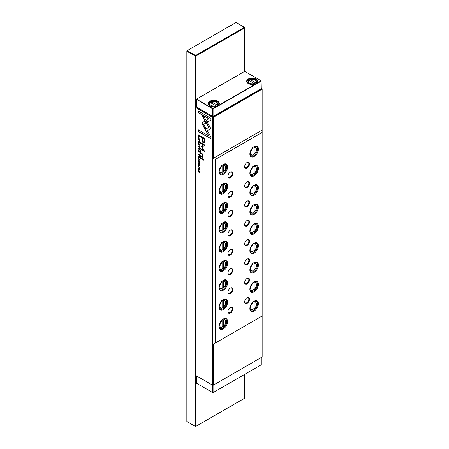 <?xml version="1.0" encoding="UTF-8"?>
<svg xmlns="http://www.w3.org/2000/svg" width="449" height="449" viewBox="0 0 449 449"><rect width="100%" height="100%" fill="white"/><g stroke="black" fill="none" stroke-linecap="round" stroke-linejoin="round"><path stroke-width="0.67" d="M209.823 105.773L209.823 105.773A5.562 3.21 180 0 1 209.823 101.233A5.562 3.21 180 0 1 217.686 101.233A5.562 3.21 180 0 1 217.686 105.773A5.562 3.21 180 0 1 209.823 105.773M217.512 105.869A5.091 2.935 0 0 0 218.843 103.887A5.091 2.935 0 0 0 217.355 101.811A5.091 2.935 0 0 0 211.81 101.171A5.091 2.935 0 0 0 208.667 103.887A5.091 2.935 0 0 0 209.997 105.869M248.314 83.548L248.314 83.548A5.562 3.21 180 0 1 248.314 79.007A5.562 3.21 180 0 1 256.183 79.007A5.562 3.21 180 0 1 256.183 83.548A5.562 3.21 180 0 1 248.314 83.548L248.314 83.548M256.009 83.643A5.091 2.935 0 0 0 257.339 81.662A5.091 2.935 0 0 0 255.846 79.585A5.091 2.935 0 0 0 250.301 78.951A5.091 2.935 0 0 0 247.158 81.662A5.091 2.935 0 0 0 248.493 83.643M209.077 105.049A5.091 2.935 180 0 1 209.318 104.769M247.809 82.543A5.091 2.935 0 0 0 247.573 82.824M217.456 105.897L217.03 104.959A3.845 2.223 0 0 0 216.474 102.22A3.845 2.223 0 0 0 211.737 101.901L217.03 104.959M255.952 83.671L255.52 82.734L250.228 79.675L249.801 79.911L250.228 79.675A3.845 2.223 0 0 1 254.97 79.995A3.845 2.223 0 0 1 255.52 82.734M210.053 102.86L210.48 102.625A3.845 2.223 0 0 0 211.036 105.363A3.845 2.223 0 0 0 215.773 105.683L210.48 102.625L210.053 102.86M255.206 83.997L254.269 83.458A3.845 2.223 0 0 1 249.532 83.138A3.845 2.223 0 0 1 248.976 80.399L248.55 80.635L248.976 80.399L254.269 83.458L254.695 84.188M249.801 80.882L249.801 79.911M211.737 101.901L211.311 102.136L211.737 101.901M211.311 103.102L211.311 102.136M216.205 106.413L215.773 105.683L216.71 106.222M256.923 82.824A5.091 2.935 0 0 0 256.688 82.543M218.192 104.769A5.091 2.935 180 0 1 218.433 105.049M261.122 80.792L244.716 71.324L196.516 99.156L212.916 108.624L261.122 80.792L261.284 81.084L213.084 108.911L213.084 116.448L261.284 88.621L261.122 80.792M196.348 99.251L196.348 106.98L212.753 116.448L212.753 108.911L196.348 99.251M212.916 108.624L212.753 108.911L213.084 108.911L212.916 108.624M213.084 116.448L212.753 116.448M196.348 375.802L196.348 383.143L212.916 392.712L261.284 364.784L261.284 357.483M213.084 385.309L213.084 392.611L212.753 392.611L212.753 385.27M236.051 22.45L187.177 50.664L195.545 55.496L244.419 27.282L236.051 22.45M244.75 71.346L244.75 27.473L244.419 27.282L244.75 27.86L195.882 56.074L195.545 55.496L195.214 56.074L186.846 51.242L187.177 50.664L186.846 50.86L186.846 421.527L195.214 426.359L195.214 56.074L195.882 56.074L195.882 426.359L244.75 398.14L244.75 374.331M195.214 426.359L195.882 426.359L195.214 426.359M222.912 251.35L222.912 251.771M222.912 270.674L222.912 271.101M222.912 289.998L222.912 290.424M222.912 309.327L222.912 309.748M199.743 155.376L199.743 154.686L198.189 153.788L199.317 155.781L199.743 155.376L199.317 155.781L199.283 155.483M198.604 142.473L198.34 141.592L198.963 141.407L199.603 142.322L199.334 142.889L199.766 142.44L198.958 141.121L198.161 141.491L198.604 142.473M198.346 141.003L198.161 141.491L198.452 140.969M199.687 142.833L199.334 142.889L199.766 142.44M199.749 142.238L199.334 142.608M198.34 141.592L199.362 141.435M198.189 163.066L199.743 163.964L198.379 162.908M201.87 123.357L204.89 129.076L205.951 128.459L203.577 124.345L205.928 122.97L204.867 121.129L202.151 122.712L201.87 123.357M204.632 141.188L204.632 138.399L200.467 135.996L200.467 136.681L202.303 137.742L202.303 139.869C202.23 141.48 202.634 142.524 203.504 142.995L204.441 142.833L204.632 141.188M198.643 164.514L198.621 164.216L198.161 164.704L198.632 165.726L199.339 164.935L199.378 166.091L199.766 165.653L199.328 164.643L198.615 165.44L198.346 164.8L198.643 164.514L198.346 164.8M199.204 164.57L198.615 165.44M199.754 165.434L199.356 165.81M199.272 165.221L199.53 164.828M198.189 170.255L199.508 171.265L198.189 171.49L198.189 171.821L199.743 172.713L198.475 171.743L199.743 171.535L199.743 171.153L198.189 170.255M201.988 153.631L200.467 152.755L200.467 153.412L201.702 154.13L202.46 155.848L201.724 156.437L200.467 155.708L200.467 156.353L202.443 157.223L202.757 156.173L202.319 154.456L202.712 154.641L202.712 153.996L201.988 153.631M202.336 156.454L201.724 156.437M200.467 150.516L200.467 151.268L200.95 151.549L200.95 150.797L200.467 150.516M206.153 131.361L210.923 128.61L203.818 116.319L201.691 115.09L208.796 127.376L205.103 129.508L206.153 131.361M199.766 144.842L198.368 143.371L198.161 143.916L199.536 145.016M212.618 385.191L212.618 117.341L196.017 107.754L196.017 375.605L212.949 385.388L262.154 356.977L262.154 316.006L213.286 344.22L213.286 385.191L212.618 385.191M199.766 169.357L198.368 167.881L198.161 168.431L199.564 169.907L199.766 169.357M198.604 162.179L198.34 161.298L198.963 161.112L199.603 162.027L199.334 162.594L199.766 162.145L198.958 160.826L198.161 161.197L198.604 162.179M198.346 160.708L198.161 161.197L198.452 160.669M199.687 162.538L199.334 162.594L199.766 162.145M199.749 161.943L199.334 162.314M198.34 161.298L199.362 161.14M198.643 138.898L198.621 138.601L198.161 139.083L198.632 140.11L199.339 139.319L199.378 140.475L199.766 140.032L199.328 139.027L198.615 139.824L198.346 139.184L198.643 138.898L198.346 139.184M199.204 138.954L198.632 140.11L199.53 139.212L198.828 139.998M199.754 139.819L199.356 140.195M198.189 158.273L198.189 159.53L198.374 158.643L198.901 158.952L198.901 159.878L199.087 159.058L199.558 159.328L199.743 160.405L199.743 159.171L198.189 158.273M200.467 157.655L200.467 158.301L203.683 160.158L203.683 159.513L200.467 157.655M210.946 118.306L198.194 110.948L198.194 112.682L208.83 118.822L206.4 120.225L207.466 122.061L210.946 120.051L210.946 118.306M199.743 151.801L199.743 151.1L198.189 150.202L198.89 150.87L198.733 151.521L198.189 151.324L198.189 151.61L198.969 151.65L199.334 152.228L199.743 151.801L199.334 152.228L199.16 151.537L198.379 151.386M199.081 151.094L198.733 151.521M198.189 137.45L199.743 138.348L198.379 137.293M198.189 148.018L198.189 149.276L198.374 148.389L198.901 148.698L198.901 149.624L199.087 148.804L199.558 149.074L199.743 150.151L199.743 148.916L198.189 148.018M198.189 166.635L199.743 167.533L198.379 166.478M198.189 146.492L199.743 148.131L198.43 146.492L199.743 146.7L199.743 146.402L198.189 146.194L198.189 146.492L198.379 146.222M201.646 146.733L203.745 150.387L200.501 148.512L200.501 149.062L204.598 151.431L202.218 146.806L204.598 145.476L204.598 144.926L200.501 142.558L200.501 143.108L203.751 144.982L201.646 146.217L201.646 146.733L201.837 146.105L203.941 144.87L200.692 142.67M201.837 146.105L201.534 146.408M199.743 157.565L199.743 156.864L198.189 155.966L198.89 156.639L198.733 157.285L198.189 157.088L198.189 157.374L198.969 157.414L199.334 157.992L199.743 157.565L199.334 157.992L199.16 157.307L198.379 157.15M199.081 156.858L198.733 157.285M199.743 136.142L199.743 135.581L198.189 134.683L198.368 136.154L198.941 136.732L199.609 136.765L199.743 136.142M210.946 137.141L207.46 131.114L206.4 131.731L208.819 135.912L198.194 129.783L198.194 131.518L210.946 138.876L210.946 137.141M232.784 308.805A3.429 1.981 -60 0 1 230.359 313.009A3.429 1.981 -60 0 1 227.929 311.612A3.429 1.981 -60 0 1 230.359 307.408A3.429 1.981 -60 0 1 232.784 308.805M227.935 311.404A2.958 1.706 120 0 0 228.541 312.577A2.958 1.706 120 0 0 230.825 311.786A2.958 1.706 120 0 0 232.116 308.805A2.958 1.706 120 0 0 231.504 307.453A2.958 1.706 120 0 0 230.185 307.514M232.784 289.482A3.429 1.981 -60 0 1 230.359 293.685A3.429 1.981 -60 0 1 227.929 292.282A3.429 1.981 -60 0 1 230.359 288.084A3.429 1.981 -60 0 1 232.784 289.482M227.935 292.08A2.958 1.706 120 0 0 228.541 293.253A2.958 1.706 120 0 0 230.825 292.462A2.958 1.706 120 0 0 232.116 289.482A2.958 1.706 120 0 0 231.504 288.129A2.958 1.706 120 0 0 230.185 288.191M232.784 270.158A3.429 1.981 -60 0 1 230.359 274.361A3.429 1.981 -60 0 1 227.929 272.958A3.429 1.981 -60 0 1 230.359 268.755A3.429 1.981 -60 0 1 232.784 270.158M227.935 272.756A2.958 1.706 120 0 0 228.541 273.929A2.958 1.706 120 0 0 230.825 273.132A2.958 1.706 120 0 0 232.116 270.158A2.958 1.706 120 0 0 231.504 268.805A2.958 1.706 120 0 0 230.185 268.861M232.784 250.828A3.429 1.981 -60 0 1 230.359 255.032A3.429 1.981 -60 0 1 227.929 253.634A3.429 1.981 -60 0 1 230.359 249.431A3.429 1.981 -60 0 1 232.784 250.828M227.935 253.427A2.958 1.706 120 0 0 228.541 254.6A2.958 1.706 120 0 0 230.825 253.808A2.958 1.706 120 0 0 232.116 250.828A2.958 1.706 120 0 0 231.504 249.476A2.958 1.706 120 0 0 230.185 249.537M232.784 231.504A3.429 1.981 -60 0 1 230.359 235.708A3.429 1.981 -60 0 1 227.929 234.305A3.429 1.981 -60 0 1 230.359 230.107A3.429 1.981 -60 0 1 232.784 231.504M227.935 234.103A2.958 1.706 120 0 0 228.541 235.276A2.958 1.706 120 0 0 230.825 234.485A2.958 1.706 120 0 0 232.116 231.504A2.958 1.706 120 0 0 231.504 230.152A2.958 1.706 120 0 0 230.185 230.214M232.784 212.181A3.429 1.981 -60 0 1 230.359 216.384A3.429 1.981 -60 0 1 227.929 214.981A3.429 1.981 -60 0 1 230.359 210.777A3.429 1.981 -60 0 1 232.784 212.181M227.935 214.779A2.958 1.706 120 0 0 228.541 215.952A2.958 1.706 120 0 0 230.825 215.155A2.958 1.706 120 0 0 232.116 212.181A2.958 1.706 120 0 0 231.504 210.828A2.958 1.706 120 0 0 230.185 210.884M232.784 192.851A3.429 1.981 -60 0 1 230.359 197.055A3.429 1.981 -60 0 1 227.929 195.657A3.429 1.981 -60 0 1 230.359 191.454A3.429 1.981 -60 0 1 232.784 192.851M227.935 195.45A2.958 1.706 120 0 0 228.541 196.623A2.958 1.706 120 0 0 230.825 195.831A2.958 1.706 120 0 0 232.116 192.851A2.958 1.706 120 0 0 231.504 191.499A2.958 1.706 120 0 0 230.185 191.56M249.521 299.146A3.429 1.981 -60 0 1 247.096 303.35A3.429 1.981 -60 0 1 244.666 301.947A3.429 1.981 -60 0 1 247.096 297.743A3.429 1.981 -60 0 1 249.521 299.146M244.671 301.745A2.958 1.706 120 0 0 245.277 302.918A2.958 1.706 120 0 0 247.562 302.121A2.958 1.706 120 0 0 248.853 299.146A2.958 1.706 120 0 0 248.241 297.794A2.958 1.706 120 0 0 246.922 297.85M249.521 279.822A3.429 1.981 -60 0 1 247.096 284.021A3.429 1.981 -60 0 1 244.666 282.623A3.429 1.981 -60 0 1 247.096 278.419A3.429 1.981 -60 0 1 249.521 279.822M244.671 282.415A2.958 1.706 120 0 0 245.277 283.588A2.958 1.706 120 0 0 247.562 282.797A2.958 1.706 120 0 0 248.853 279.822A2.958 1.706 120 0 0 248.241 278.464A2.958 1.706 120 0 0 246.922 278.526M249.521 260.493A3.429 1.981 -60 0 1 247.096 264.697A3.429 1.981 -60 0 1 244.666 263.294A3.429 1.981 -60 0 1 247.096 259.095A3.429 1.981 -60 0 1 249.521 260.493M244.671 263.092A2.958 1.706 120 0 0 245.277 264.265A2.958 1.706 120 0 0 247.562 263.473A2.958 1.706 120 0 0 248.853 260.493A2.958 1.706 120 0 0 248.241 259.14A2.958 1.706 120 0 0 246.922 259.202M249.521 241.169A3.429 1.981 -60 0 1 247.096 245.373A3.429 1.981 -60 0 1 244.666 243.97A3.429 1.981 -60 0 1 247.096 239.766A3.429 1.981 -60 0 1 249.521 241.169M244.671 243.768A2.958 1.706 120 0 0 245.277 244.941A2.958 1.706 120 0 0 247.562 244.144A2.958 1.706 120 0 0 248.853 241.169A2.958 1.706 120 0 0 248.241 239.817A2.958 1.706 120 0 0 246.922 239.873M249.521 221.845A3.429 1.981 -60 0 1 247.096 226.043A3.429 1.981 -60 0 1 244.666 224.646A3.429 1.981 -60 0 1 247.096 220.442A3.429 1.981 -60 0 1 249.521 221.845M244.671 224.438A2.958 1.706 120 0 0 245.277 225.611A2.958 1.706 120 0 0 247.562 224.82A2.958 1.706 120 0 0 248.853 221.845A2.958 1.706 120 0 0 248.241 220.487A2.958 1.706 120 0 0 246.922 220.549M249.521 202.516A3.429 1.981 -60 0 1 247.096 206.72A3.429 1.981 -60 0 1 244.666 205.316A3.429 1.981 -60 0 1 247.096 201.118A3.429 1.981 -60 0 1 249.521 202.516M244.671 205.114A2.958 1.706 120 0 0 245.277 206.287A2.958 1.706 120 0 0 247.562 205.496A2.958 1.706 120 0 0 248.853 202.516A2.958 1.706 120 0 0 248.241 201.163A2.958 1.706 120 0 0 246.922 201.225M249.521 183.192A3.429 1.981 -60 0 1 247.096 187.396A3.429 1.981 -60 0 1 244.666 185.993A3.429 1.981 -60 0 1 247.096 181.789A3.429 1.981 -60 0 1 249.521 183.192M244.671 185.791A2.958 1.706 120 0 0 245.277 186.964A2.958 1.706 120 0 0 247.562 186.167A2.958 1.706 120 0 0 248.853 183.192A2.958 1.706 120 0 0 248.241 181.839A2.958 1.706 120 0 0 246.922 181.896M219.067 326.142A5.444 3.143 120 0 0 220.19 328.404A5.444 3.143 120 0 0 222.912 328.135A5.444 3.143 120 0 0 226.762 321.467A5.444 3.143 120 0 0 225.634 318.975A5.444 3.143 120 0 0 223.114 319.132M223.327 319.003L223.327 319.003A6.033 3.485 -60 0 1 227.598 321.467A6.033 3.485 -60 0 1 223.327 328.859A6.033 3.485 -60 0 1 219.061 326.395A6.033 3.485 -60 0 1 223.327 319.003L223.327 319.003M219.207 327.018A5.444 3.143 -60 0 1 219.202 327.018L219.959 327.45A4.731 2.733 -60 0 1 219.067 326.12M219.202 307.688L219.959 308.126A4.731 2.733 -60 0 1 219.067 306.796A5.444 3.143 120 0 0 220.19 309.08A5.444 3.143 120 0 0 222.912 308.805A5.444 3.143 120 0 0 226.762 302.143A5.444 3.143 120 0 0 225.634 299.651A5.444 3.143 120 0 0 223.114 299.809M223.327 299.679L223.327 299.679A6.033 3.485 -60 0 1 227.598 302.143A6.033 3.485 -60 0 1 223.327 309.535A6.033 3.485 -60 0 1 219.061 307.071A6.033 3.485 -60 0 1 223.327 299.679L223.327 299.679M219.067 287.495A5.444 3.143 120 0 0 220.19 289.751A5.444 3.143 120 0 0 222.912 289.482A5.444 3.143 120 0 0 226.762 282.814A5.444 3.143 120 0 0 225.634 280.322A5.444 3.143 120 0 0 223.114 280.479M223.327 280.35L223.327 280.35A6.033 3.485 -60 0 1 227.598 282.814A6.033 3.485 -60 0 1 223.327 290.206A6.033 3.485 -60 0 1 219.061 287.742A6.033 3.485 -60 0 1 223.327 280.35L223.327 280.35M219.207 288.365A5.444 3.143 -60 0 1 219.202 288.37L219.959 288.797A4.731 2.733 -60 0 1 219.067 287.472M219.067 268.165A5.444 3.143 120 0 0 220.19 270.427A5.444 3.143 120 0 0 222.912 270.158A5.444 3.143 120 0 0 226.762 263.49A5.444 3.143 120 0 0 225.634 260.998A5.444 3.143 120 0 0 223.114 261.155M223.327 261.026L223.327 261.026A6.033 3.485 -60 0 1 227.598 263.49A6.033 3.485 -60 0 1 223.327 270.882A6.033 3.485 -60 0 1 219.061 268.418A6.033 3.485 -60 0 1 223.327 261.026L223.327 261.026M219.207 269.041A5.444 3.143 -60 0 1 219.202 269.041L219.959 269.473A4.731 2.733 -60 0 1 219.067 268.143M219.202 249.711L219.959 250.149A4.731 2.733 -60 0 1 219.067 248.819A5.444 3.143 120 0 0 220.19 251.103A5.444 3.143 120 0 0 222.912 250.828A5.444 3.143 120 0 0 226.762 244.166A5.444 3.143 120 0 0 225.634 241.674A5.444 3.143 120 0 0 223.114 241.831M223.327 241.702L223.327 241.702A6.033 3.485 -60 0 1 227.598 244.166A6.033 3.485 -60 0 1 223.327 251.558A6.033 3.485 -60 0 1 219.061 249.094A6.033 3.485 -60 0 1 223.327 241.702L223.327 241.702M219.067 229.518A5.444 3.143 120 0 0 220.19 231.774A5.444 3.143 120 0 0 222.912 231.504A5.444 3.143 120 0 0 226.762 224.837A5.444 3.143 120 0 0 225.634 222.345A5.444 3.143 120 0 0 223.114 222.502M223.327 222.373L223.327 222.373A6.033 3.485 -60 0 1 227.598 224.837A6.033 3.485 -60 0 1 223.327 232.228A6.033 3.485 -60 0 1 219.061 229.765A6.033 3.485 -60 0 1 223.327 222.373L223.327 222.373M219.207 230.388A5.444 3.143 -60 0 1 219.202 230.393L219.959 230.82A4.731 2.733 -60 0 1 219.067 229.495M219.067 210.188A5.444 3.143 120 0 0 220.19 212.45A5.444 3.143 120 0 0 222.912 212.181A5.444 3.143 120 0 0 226.762 205.513A5.444 3.143 120 0 0 225.634 203.021A5.444 3.143 120 0 0 223.114 203.178M223.327 203.049L223.327 203.049A6.033 3.485 -60 0 1 227.598 205.513A6.033 3.485 -60 0 1 223.327 212.905A6.033 3.485 -60 0 1 219.061 210.441A6.033 3.485 -60 0 1 223.327 203.049L223.327 203.049M219.207 211.064A5.444 3.143 -60 0 1 219.202 211.064L219.959 211.496A4.731 2.733 -60 0 1 219.067 210.166M219.202 191.734L219.959 192.172A4.731 2.733 -60 0 1 219.067 190.842A5.444 3.143 120 0 0 220.19 193.126A5.444 3.143 120 0 0 222.912 192.851A5.444 3.143 120 0 0 226.762 186.189A5.444 3.143 120 0 0 225.634 183.697A5.444 3.143 120 0 0 223.114 183.854M223.327 183.725L223.327 183.725A6.033 3.485 -60 0 1 227.598 186.189A6.033 3.485 -60 0 1 223.327 193.581A6.033 3.485 -60 0 1 219.061 191.117A6.033 3.485 -60 0 1 223.327 183.725L223.327 183.725M252.91 308.525L253.747 309.007L254.168 308.755L254.168 302.149L253.747 301.414M253.747 309.007L254.168 308.755A4.142 2.391 120 0 0 256.469 304.125A4.142 2.391 120 0 0 254.168 302.149M252.91 289.195L253.747 289.678L254.168 289.431L254.168 282.819L253.747 282.084M253.747 289.678L254.168 289.431A4.142 2.391 120 0 0 256.469 284.795A4.142 2.391 120 0 0 254.168 282.819M252.91 269.871L253.747 270.354L254.168 270.102L254.168 263.496L253.747 262.76M253.747 270.354L254.168 270.102A4.142 2.391 120 0 0 256.469 265.471A4.142 2.391 120 0 0 254.168 263.496M252.91 250.548L253.747 251.03L254.168 250.778L254.168 244.172L253.747 243.437M253.747 251.03L254.168 250.778A4.142 2.391 120 0 0 256.469 246.147A4.142 2.391 120 0 0 254.168 244.172M252.91 231.218L253.747 231.701L254.168 231.454L254.168 224.842L253.747 224.107M253.747 231.701L254.168 231.454A4.142 2.391 120 0 0 256.469 226.818A4.142 2.391 120 0 0 254.168 224.842M252.91 211.894L253.747 212.377L254.168 212.124L254.168 205.519L253.747 204.783M253.747 212.377L254.168 212.124A4.142 2.391 120 0 0 256.469 207.494A4.142 2.391 120 0 0 254.168 205.519M252.91 192.57L253.747 193.053L254.168 192.801L254.168 186.195L253.747 185.459M253.747 193.053L254.168 192.801A4.142 2.391 120 0 0 256.469 188.17A4.142 2.391 120 0 0 254.168 186.195M252.91 173.241L253.747 173.724L254.168 173.477L254.168 166.865L253.747 166.13M253.747 173.724L254.168 173.477A4.142 2.391 120 0 0 256.469 168.841A4.142 2.391 120 0 0 254.168 166.865M252.731 309.782L250.755 309.67A4.731 2.733 -60 0 1 249.863 308.34A5.444 3.143 120 0 0 250.985 310.624A5.444 3.143 120 0 0 253.707 310.354A5.444 3.143 120 0 0 257.552 303.687A5.444 3.143 120 0 0 256.43 301.195A5.444 3.143 120 0 0 253.91 301.352M254.123 301.223L254.123 301.223A6.033 3.485 -60 0 1 258.394 303.687A6.033 3.485 -60 0 1 254.123 311.078A6.033 3.485 -60 0 1 249.857 308.615A6.033 3.485 -60 0 1 254.123 301.223L254.123 301.223M249.863 289.038A5.444 3.143 120 0 0 250.985 291.3A5.444 3.143 120 0 0 253.707 291.031A5.444 3.143 120 0 0 257.552 284.363A5.444 3.143 120 0 0 256.43 281.871A5.444 3.143 120 0 0 253.91 282.028M254.123 281.899L254.123 281.899A6.033 3.485 -60 0 1 258.394 284.363A6.033 3.485 -60 0 1 254.123 291.755A6.033 3.485 -60 0 1 249.857 289.291A6.033 3.485 -60 0 1 254.123 281.899L254.123 281.899M249.863 269.714A5.444 3.143 120 0 0 250.985 271.971A5.444 3.143 120 0 0 253.707 271.701A5.444 3.143 120 0 0 257.552 265.033A5.444 3.143 120 0 0 256.43 262.542A5.444 3.143 120 0 0 253.91 262.704M254.123 262.57L254.123 262.57A6.033 3.485 -60 0 1 258.394 265.033A6.033 3.485 -60 0 1 254.123 272.425A6.033 3.485 -60 0 1 249.857 269.961A6.033 3.485 -60 0 1 254.123 262.57L254.123 262.57M252.731 251.805L250.755 251.693A4.731 2.733 -60 0 1 249.863 250.362A5.444 3.143 120 0 0 250.985 252.647A5.444 3.143 120 0 0 253.707 252.377A5.444 3.143 120 0 0 257.552 245.71A5.444 3.143 120 0 0 256.43 243.218A5.444 3.143 120 0 0 253.91 243.375M254.123 243.246L254.123 243.246A6.033 3.485 -60 0 1 258.394 245.71A6.033 3.485 -60 0 1 254.123 253.101A6.033 3.485 -60 0 1 249.857 250.637A6.033 3.485 -60 0 1 254.123 243.246L254.123 243.246M249.863 231.061A5.444 3.143 120 0 0 250.985 233.323A5.444 3.143 120 0 0 253.707 233.053A5.444 3.143 120 0 0 257.552 226.386A5.444 3.143 120 0 0 256.43 223.894A5.444 3.143 120 0 0 253.91 224.051M254.123 223.922L254.123 223.922A6.033 3.485 -60 0 1 258.394 226.386A6.033 3.485 -60 0 1 254.123 233.777A6.033 3.485 -60 0 1 249.857 231.314A6.033 3.485 -60 0 1 254.123 223.922L254.123 223.922M249.863 211.737A5.444 3.143 120 0 0 250.985 213.993A5.444 3.143 120 0 0 253.707 213.724A5.444 3.143 120 0 0 257.552 207.056A5.444 3.143 120 0 0 256.43 204.564A5.444 3.143 120 0 0 253.91 204.727M254.123 204.592L254.123 204.592A6.033 3.485 -60 0 1 258.394 207.056A6.033 3.485 -60 0 1 254.123 214.448A6.033 3.485 -60 0 1 249.857 211.984A6.033 3.485 -60 0 1 254.123 204.592L254.123 204.592M252.731 193.828L250.755 193.715A4.731 2.733 -60 0 1 249.863 192.391A5.444 3.143 120 0 0 250.985 194.67A5.444 3.143 120 0 0 253.707 194.4A5.444 3.143 120 0 0 257.552 187.733A5.444 3.143 120 0 0 256.43 185.241A5.444 3.143 120 0 0 253.91 185.398M254.123 185.269L254.123 185.269A6.033 3.485 -60 0 1 258.394 187.733A6.033 3.485 -60 0 1 254.123 195.124A6.033 3.485 -60 0 1 249.857 192.66A6.033 3.485 -60 0 1 254.123 185.269L254.123 185.269M249.863 173.084A5.444 3.143 120 0 0 250.985 175.346A5.444 3.143 120 0 0 253.707 175.076A5.444 3.143 120 0 0 257.552 168.409A5.444 3.143 120 0 0 256.43 165.917A5.444 3.143 120 0 0 253.91 166.074M254.123 165.945L254.123 165.945A6.033 3.485 -60 0 1 258.394 168.409A6.033 3.485 -60 0 1 254.123 175.8A6.033 3.485 -60 0 1 249.857 173.336A6.033 3.485 -60 0 1 254.123 165.945L254.123 165.945M232.784 173.527A3.429 1.981 -60 0 1 230.359 177.731A3.429 1.981 -60 0 1 227.929 176.328A3.429 1.981 -60 0 1 230.359 172.13A3.429 1.981 -60 0 1 232.784 173.527M227.935 176.126A2.958 1.706 120 0 0 228.541 177.299A2.958 1.706 120 0 0 230.825 176.508A2.958 1.706 120 0 0 232.116 173.527A2.958 1.706 120 0 0 231.504 172.175A2.958 1.706 120 0 0 230.185 172.236M249.521 163.868A3.429 1.981 -60 0 1 247.096 168.066A3.429 1.981 -60 0 1 244.666 166.669A3.429 1.981 -60 0 1 247.096 162.465A3.429 1.981 -60 0 1 249.521 163.868M244.671 166.461A2.958 1.706 120 0 0 245.277 167.634A2.958 1.706 120 0 0 247.562 166.843A2.958 1.706 120 0 0 248.853 163.868A2.958 1.706 120 0 0 248.241 162.51A2.958 1.706 120 0 0 246.922 162.572M219.067 171.54A5.444 3.143 120 0 0 220.19 173.797A5.444 3.143 120 0 0 222.912 173.527A5.444 3.143 120 0 0 226.762 166.86A5.444 3.143 120 0 0 225.634 164.368A5.444 3.143 120 0 0 223.114 164.525M223.327 164.396L223.327 164.396A6.033 3.485 -60 0 1 227.598 166.86A6.033 3.485 -60 0 1 223.327 174.251A6.033 3.485 -60 0 1 219.061 171.787A6.033 3.485 -60 0 1 223.327 164.396L223.327 164.396M219.207 172.41A5.444 3.143 -60 0 1 219.202 172.416L219.959 172.843A4.731 2.733 -60 0 1 219.067 171.518M252.91 153.917L253.747 154.4L254.168 154.147L254.168 147.541L253.747 146.806M253.747 154.4L254.168 154.147A4.142 2.391 120 0 0 256.469 149.517A4.142 2.391 120 0 0 254.168 147.541M249.863 153.76A5.444 3.143 120 0 0 250.985 156.016A5.444 3.143 120 0 0 253.707 155.747A5.444 3.143 120 0 0 257.552 149.079A5.444 3.143 120 0 0 256.43 146.587A5.444 3.143 120 0 0 253.91 146.75M254.123 146.615L254.123 146.615A6.033 3.485 -60 0 1 258.394 149.079A6.033 3.485 -60 0 1 254.123 156.471A6.033 3.485 -60 0 1 249.857 154.007A6.033 3.485 -60 0 1 254.123 146.615L254.123 146.615M223.372 171.928L222.951 172.18L223.372 171.928A4.142 2.391 120 0 0 225.673 167.297A4.142 2.391 120 0 0 223.372 165.322L223.372 171.928M223.372 191.252L222.951 191.504L223.372 191.252A4.142 2.391 120 0 0 225.673 186.621A4.142 2.391 120 0 0 223.372 184.646L223.372 191.252M223.372 210.581L222.951 210.828L223.372 210.581A4.142 2.391 120 0 0 225.673 205.945A4.142 2.391 120 0 0 223.372 203.969L223.372 210.581M223.372 229.905L222.951 230.157L223.372 229.905A4.142 2.391 120 0 0 225.673 225.275A4.142 2.391 120 0 0 223.372 223.299L223.372 229.905M223.372 249.229L222.951 249.481L223.372 249.229A4.142 2.391 120 0 0 225.673 244.598A4.142 2.391 120 0 0 223.372 242.623L223.372 249.229M223.372 268.558L222.951 268.805L223.372 268.558A4.142 2.391 120 0 0 225.673 263.922A4.142 2.391 120 0 0 223.372 261.947L223.372 268.558M223.372 287.882L222.951 288.135L223.372 287.882A4.142 2.391 120 0 0 225.673 283.252A4.142 2.391 120 0 0 223.372 281.276L223.372 287.882M223.372 307.206L222.951 307.458L223.372 307.206A4.142 2.391 120 0 0 225.673 302.575A4.142 2.391 120 0 0 223.372 300.6L223.372 307.206M223.372 326.535L222.951 326.782L223.372 326.535A4.142 2.391 120 0 0 225.673 321.899A4.142 2.391 120 0 0 223.372 319.924L223.372 326.535M196.516 107.075L212.949 116.757L261.823 88.543L261.284 88.234M213.286 344.22L262.154 316.006L262.154 132.416L215.296 159.468L215.296 343.064M222.115 326.3L222.951 326.782M222.115 319.907L222.115 320.653A4.142 2.391 120 0 0 219.814 325.284A4.142 2.391 120 0 0 222.115 327.259L221.699 327.512L222.115 327.259L222.115 320.653L221.699 319.918M222.951 319.194L223.372 319.924M222.115 306.976L222.951 307.458M222.115 300.583L222.115 301.324A4.142 2.391 120 0 0 219.814 305.96A4.142 2.391 120 0 0 222.115 307.93L221.699 308.182L222.115 307.93L222.115 301.324L221.699 300.589M222.951 299.865L223.372 300.6M222.115 287.652L222.951 288.135M222.115 281.254L222.115 282A4.142 2.391 120 0 0 219.814 286.63A4.142 2.391 120 0 0 222.115 288.606L221.699 288.859L222.115 288.606L222.115 282L221.699 281.265M222.951 280.541L223.372 281.276M222.115 268.322L222.951 268.805M222.115 261.93L222.115 262.676A4.142 2.391 120 0 0 219.814 267.307A4.142 2.391 120 0 0 222.115 269.282L221.699 269.535L222.115 269.282L222.115 262.676L221.699 261.941M222.951 261.217L223.372 261.947M222.115 248.999L222.951 249.481M222.115 242.606L222.115 243.347A4.142 2.391 120 0 0 219.814 247.983A4.142 2.391 120 0 0 222.115 249.953L221.699 250.205L222.115 249.953L222.115 243.347L221.699 242.612M222.951 241.888L223.372 242.623M222.115 229.675L222.951 230.157M222.115 223.276L222.115 224.023A4.142 2.391 120 0 0 219.814 228.653A4.142 2.391 120 0 0 222.115 230.629L221.699 230.881L222.115 230.629L222.115 224.023L221.699 223.288M222.951 222.564L223.372 223.299M222.115 210.345L222.951 210.828M222.115 203.953L222.115 204.699A4.142 2.391 120 0 0 219.814 209.329A4.142 2.391 120 0 0 222.115 211.305L221.699 211.558L222.115 211.305L222.115 204.699L221.699 203.964M222.951 203.24L223.372 203.969M222.115 191.021L222.951 191.504M222.115 184.629L222.115 185.37A4.142 2.391 120 0 0 219.814 190.006A4.142 2.391 120 0 0 222.115 191.976L221.699 192.228L222.115 191.976L222.115 185.37L221.699 184.634M222.951 183.91L223.372 184.646M252.49 302.138L252.91 302.873L252.91 309.479L252.49 309.731M252.49 282.814L252.91 283.543L252.91 290.155L252.49 290.402M252.49 263.484L252.91 264.22L252.91 270.826L252.49 271.078M252.49 244.161L252.91 244.896L252.91 251.502L252.49 251.754M252.49 224.837L252.91 225.566L252.91 232.178L252.49 232.425M252.49 205.507L252.91 206.243L252.91 212.848L252.49 213.101M252.49 186.183L252.91 186.919L252.91 193.525L252.49 193.777M252.49 166.86L252.91 167.589L252.91 174.201L252.49 174.448M254.74 301.038A5.444 3.143 120 0 0 254.735 301.032L255.487 301.47A4.731 2.733 -60 0 0 253.893 301.363M254.74 281.714A5.444 3.143 120 0 0 254.735 281.708L255.487 282.146A4.731 2.733 -60 0 0 253.893 282.039M254.74 262.39A5.444 3.143 120 0 0 254.735 262.379L255.487 262.822A4.731 2.733 -60 0 0 253.893 262.716M254.74 243.061A5.444 3.143 120 0 0 254.735 243.055L255.487 243.493A4.731 2.733 -60 0 0 253.893 243.386M254.74 223.737A5.444 3.143 120 0 0 254.735 223.731L255.487 224.169A4.731 2.733 -60 0 0 253.893 224.062M254.74 204.413A5.444 3.143 120 0 0 254.735 204.402L255.487 204.845A4.731 2.733 -60 0 0 253.893 204.738M254.74 185.083A5.444 3.143 120 0 0 254.735 185.078L255.487 185.516A4.731 2.733 -60 0 0 253.893 185.409M254.74 165.76A5.444 3.143 120 0 0 254.735 165.754L255.487 166.192A4.731 2.733 -60 0 0 253.893 166.085M222.115 171.698L222.951 172.18M222.115 165.299L222.115 166.046A4.142 2.391 120 0 0 219.814 170.676A4.142 2.391 120 0 0 222.115 172.652L221.699 172.904L222.115 172.652L222.115 166.046L221.699 165.311M222.951 164.587L223.372 165.322M252.49 147.53L252.91 148.265L252.91 154.871L252.49 155.124M254.74 146.436A5.444 3.143 120 0 0 254.735 146.425L255.487 146.868A4.731 2.733 -60 0 0 253.893 146.761M262.154 132.416L262.154 130.092L213.286 158.312L215.296 159.468M262.154 130.092L262.154 89.121L213.286 117.341L213.286 158.312M252.91 154.871A4.142 2.391 120 0 1 250.609 152.896A4.142 2.391 120 0 1 252.91 148.265L252.91 147.519M223.097 164.536A4.731 2.733 -60 0 1 224.691 164.643L223.933 164.205A5.444 3.143 -60 0 1 223.944 164.216M262.154 89.121L261.823 88.543L262.154 89.121M213.286 117.341L212.949 116.757L212.618 117.341L213.286 117.341M196.348 107.171L196.017 107.754L196.348 107.171M252.91 174.201A4.142 2.391 120 0 1 250.609 172.225A4.142 2.391 120 0 1 252.91 167.589L252.91 166.848M252.91 193.525A4.142 2.391 120 0 1 250.609 191.549A4.142 2.391 120 0 1 252.91 186.919L252.91 186.172M252.91 212.848A4.142 2.391 120 0 1 250.609 210.873A4.142 2.391 120 0 1 252.91 206.243L252.91 205.496M252.91 232.178A4.142 2.391 120 0 1 250.609 230.202A4.142 2.391 120 0 1 252.91 225.566L252.91 224.826M252.91 251.502A4.142 2.391 120 0 1 250.609 249.526A4.142 2.391 120 0 1 252.91 244.896L252.91 244.149M252.91 270.826A4.142 2.391 120 0 1 250.609 268.85A4.142 2.391 120 0 1 252.91 264.22L252.91 263.473M252.91 290.155A4.142 2.391 120 0 1 250.609 288.179A4.142 2.391 120 0 1 252.91 283.543L252.91 282.803M252.91 309.479A4.142 2.391 120 0 1 250.609 307.503A4.142 2.391 120 0 1 252.91 302.873L252.91 302.126M223.939 183.529A5.444 3.143 -60 0 1 223.944 183.54L224.691 183.972A4.731 2.733 -60 0 0 223.097 183.866M223.939 202.858A5.444 3.143 -60 0 1 223.944 202.864L224.691 203.296A4.731 2.733 -60 0 0 223.097 203.189M223.097 222.513A4.731 2.733 -60 0 1 224.691 222.62L223.933 222.182A5.444 3.143 -60 0 1 223.944 222.193M223.939 241.506A5.444 3.143 -60 0 1 223.944 241.517L224.691 241.949A4.731 2.733 -60 0 0 223.097 241.843M223.939 260.835A5.444 3.143 -60 0 1 223.944 260.841L224.691 261.273A4.731 2.733 -60 0 0 223.097 261.166M223.097 280.49A4.731 2.733 -60 0 1 224.691 280.597L223.933 280.159A5.444 3.143 -60 0 1 223.944 280.17M223.939 299.483A5.444 3.143 -60 0 1 223.944 299.494L224.691 299.926A4.731 2.733 -60 0 0 223.097 299.82M223.939 318.812A5.444 3.143 -60 0 1 223.944 318.818L224.691 319.25A4.731 2.733 -60 0 0 223.097 319.144M199.648 169.834L198.744 169.363M198.351 168.375L198.475 167.847M198.593 168.145L199.356 168.291M198.34 168.532C198.755 169.599 199.176 169.84 199.597 169.256C199.182 168.195 198.761 167.954 198.34 168.532L198.671 168.066M199.648 169.503L199.754 169.166M199.524 162.201L199.794 161.915L199.524 162.201M198.834 138.786L198.537 139.072L198.834 138.786M199.53 139.207L199.272 139.605M199.552 140.082L199.788 139.802L199.552 140.082M199.092 159.053L198.379 158.385M199.558 159.328L199.087 159.058M203.683 159.939L200.658 158.188L200.658 157.767M207.657 121.954L206.596 120.113L209.021 118.71L198.391 112.57L198.391 111.055M199.648 145.319L198.744 144.847M198.351 143.865L198.475 143.332M198.593 143.635L199.356 143.781M198.34 144.017C198.755 145.083 199.176 145.324 199.597 144.741C199.182 143.68 198.761 143.439 198.34 144.017L198.671 143.551M199.648 144.988L199.754 144.651M206.344 131.248L205.103 129.508M205.294 129.396L208.987 127.269L202.078 115.314M200.95 151.324L200.658 150.623M202.712 154.439L200.658 153.3L200.658 152.868M201.921 156.325L202.651 155.736L202.454 154.703M202.533 157.15L200.658 156.241L200.658 155.82M199.508 171.265L198.379 170.367M199.743 172.495L198.379 171.456M199.743 171.451L198.475 171.743M198.834 164.401L198.537 164.688L198.834 164.401M199.552 165.698L199.788 165.417L199.552 165.698M199.934 151.689L199.53 152.116M199.738 151.139L199.081 150.982L199.317 151.93L199.738 151.139L198.379 150.314M199.317 151.93L199.547 151.251M199.743 138.124L198.379 137.338M199.092 148.799L198.379 148.131M199.558 149.074L199.087 148.804M199.743 167.309L198.379 166.523M199.743 146.559L198.43 146.492M203.745 150.387L201.837 146.621M204.598 151.206L200.692 148.625M204.598 145.47L202.218 146.806M204.637 142.726L203.7 142.883C202.825 142.412 202.42 141.368 202.493 139.757L202.493 137.63L200.658 136.569L200.658 136.103M204.34 138.696L202.78 138.017L204.34 138.696L204.34 140.739C204.424 141.89 204.2 142.305 203.655 141.974M202.78 138.017L202.78 140.06L203.464 142.086L204.003 142.092M203.464 142.086C204.003 142.417 204.233 142.002 204.149 140.846L204.149 138.808M205.081 128.964L202.061 123.245L202.342 122.605L204.867 121.129M199.743 163.739L198.379 162.953M199.524 142.496L199.794 142.21L199.524 142.496M199.934 157.453L199.53 157.88M199.738 156.903L199.081 156.746L199.317 157.694L199.738 156.903L198.379 156.078M199.317 157.694L199.547 157.015M199.934 155.264L199.508 155.668M199.064 154.557L198.379 153.895M199.059 154.557L199.743 154.725L199.059 154.557L199.311 155.494L199.564 154.843M199.754 155.118L199.311 155.494M199.743 135.626L198.379 134.795M199.799 136.659L198.565 136.041M199.766 136.019L199.137 136.339L199.766 136.019M198.374 135.48L198.941 136.451L199.569 136.126L198.374 135.059L198.374 135.48M198.941 136.451L199.743 136.03M208.819 135.912L206.591 131.619L207.46 131.114M210.946 138.657L198.391 131.405L198.391 129.89M211.064 106.312A4.439 2.565 180 0 1 210.615 106.087A4.439 2.565 180 0 1 209.318 104.275L210.121 102.636M211.485 101.844C215.256 101.053 217.49 101.867 218.192 104.275A4.439 2.565 180 0 1 217.456 105.689M249.56 84.086A4.439 2.565 180 0 1 249.111 83.862A4.439 2.565 180 0 1 247.809 82.049L248.617 80.41M256.688 83.099L256.688 82.049A4.439 2.565 180 0 1 255.952 83.463M252.731 290.458L250.755 290.346A4.731 2.733 -60 0 1 249.863 289.016M252.731 271.129L250.755 271.022A4.731 2.733 -60 0 1 249.863 269.692M252.731 232.481L250.755 232.369A4.731 2.733 -60 0 1 249.863 231.039M252.731 213.152L250.755 213.045A4.731 2.733 -60 0 1 249.863 211.715M252.731 174.504L250.755 174.392A4.731 2.733 -60 0 1 249.863 173.061M252.731 155.174L250.755 155.068A4.731 2.733 -60 0 1 249.863 153.738M218.192 104.275L218.192 105.324M256.688 82.049C255.986 79.641 253.747 78.833 249.981 79.619M247.809 82.049L247.809 83.099M209.318 104.275L209.318 105.324M255.487 301.47L256.637 303.878C256.536 305.864 255.683 307.571 254.083 309.002M255.487 282.146L256.637 284.554C256.536 286.541 255.683 288.247 254.083 289.672M255.487 262.822L256.637 265.23C256.536 267.211 255.683 268.917 254.083 270.349M255.487 243.493L256.637 245.9C256.536 247.887 255.683 249.593 254.083 251.025M255.487 224.169L256.637 226.577C256.536 228.563 255.683 230.27 254.083 231.695M255.487 204.845L256.637 207.253C256.536 209.234 255.683 210.94 254.083 212.371M255.487 185.516L256.637 187.923C256.536 189.91 255.683 191.616 254.083 193.048M255.487 166.192L256.637 168.6C256.536 170.586 255.683 172.293 254.083 173.718M255.487 146.868L256.637 149.276C256.536 151.257 255.683 152.963 254.083 154.394M224.691 164.643L225.847 167.056C225.74 169.037 224.887 170.743 223.293 172.175M224.691 183.972L225.847 186.38C225.74 188.367 224.887 190.073 223.293 191.499M224.691 203.296L225.847 205.704C225.74 207.691 224.887 209.397 223.293 210.822M224.691 222.62L225.847 225.033C225.74 227.014 224.887 228.721 223.293 230.152M224.691 241.949L225.847 244.357C225.74 246.344 224.887 248.05 223.293 249.476M224.691 261.273L225.847 263.681C225.74 265.668 224.887 267.374 223.293 268.799M224.691 280.597L225.847 283.01C225.74 284.992 224.887 286.698 223.293 288.129M224.691 299.926L225.847 302.334C225.74 304.321 224.887 306.027 223.293 307.453M224.691 319.25L225.847 321.658C225.74 323.645 224.887 325.351 223.293 326.777M219.959 327.45L221.935 327.562M219.959 308.126L221.935 308.233M219.959 288.797L221.935 288.909M219.959 269.473L221.935 269.585M219.959 250.149L221.935 250.256M219.959 230.82L221.935 230.932M219.959 211.496L221.935 211.608M219.959 192.172L221.935 192.279M219.959 172.843L221.935 172.955M250.755 155.068L249.992 154.63M250.755 174.392L249.992 173.954M250.755 193.715L249.992 193.278M250.755 213.045L249.992 212.607M250.755 232.369L249.992 231.931M250.755 251.693L249.992 251.255M250.755 271.022L249.992 270.584M250.755 290.346L249.992 289.908M250.755 309.67L249.992 309.232"/></g></svg>
